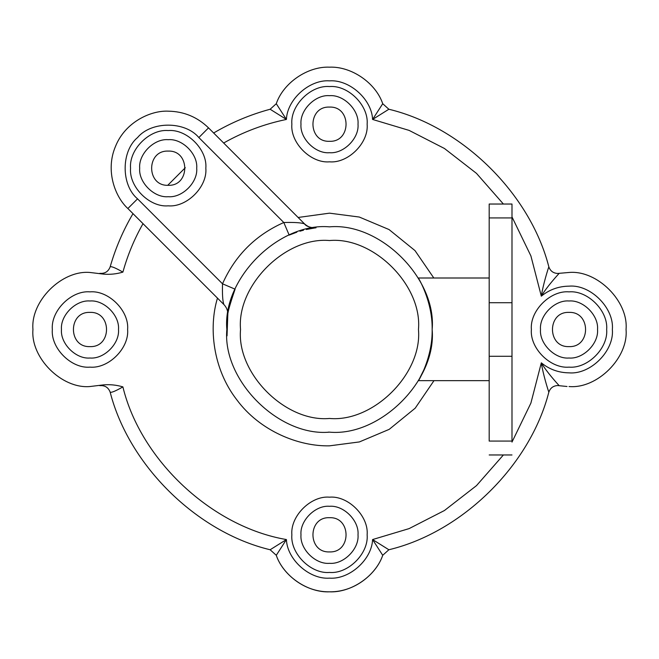 <?xml version="1.0" encoding="UTF-8"?>
<svg xmlns="http://www.w3.org/2000/svg" width="659" height="659" viewBox="0 0 659 659"><rect width="100%" height="100%" fill="white"/><g stroke="black" fill="none" stroke-linecap="round" stroke-linejoin="round"><path stroke-width="0.99" d="M388.868 549.754L382.722 555.29C375.754 576.057 351.387 592.787 329.5 591.831C307.613 592.787 283.246 576.057 276.278 555.29C281.574 571.617 302.168 592.161 329.5 591.831C356.832 592.161 377.426 571.617 382.722 555.29L372.582 539.556L388.868 549.754C462.354 532.126 530.116 465.369 548.84 392.154C550.314 388.019 553.239 385.82 557.613 385.54L567.045 386.495M569.022 386.528C597.235 389.082 628.604 357.713 626.05 329.5C628.604 301.287 597.235 269.918 569.022 272.472L557.613 273.46C553.239 273.18 550.314 270.981 548.84 266.846C530.116 193.631 462.354 126.874 388.868 109.246L372.582 119.444L382.722 103.71C375.754 82.943 351.387 66.213 329.5 67.169C307.613 66.213 283.246 82.943 276.278 103.71L286.418 119.444L270.132 109.246L268.93 109.575M329.5 226.844C380.284 222.256 436.744 278.716 432.156 329.5C436.744 380.284 380.284 436.744 329.5 432.156C278.716 436.744 222.256 380.284 226.844 329.5C222.256 278.716 278.716 222.256 329.5 226.844M548.84 392.154C547.868 389.658 542.917 373.538 541.319 362.837C546.566 371.89 557.712 384.073 559.186 385.672M270.132 549.754L286.418 539.556L276.278 555.29L270.132 549.754C196.646 532.126 128.884 465.369 110.16 392.154C111.33 392.838 115.58 391.084 122.895 386.882C140.647 460.262 211.992 526.879 286.418 539.556C287.135 559.59 309.508 579.632 329.5 578.149C349.492 579.632 371.865 559.59 372.582 539.556L409.115 528.6L444.438 510.519L476.49 485.625L503.394 454.965M227.042 335.868L227.742 315.982C227.264 313.742 229.719 304.812 235.098 289.177L222.511 283.807C222.223 294.26 222.668 301.155 223.854 304.499L127.871 208.524C115.226 197.082 105.061 170.747 115.506 146.372C125.35 121.75 151.175 110.317 168.202 111.173C183.845 111.42 197.288 116.989 208.524 127.871L304.499 223.854C308.181 227.091 312.012 228.393 315.982 227.742L306.336 229.497M315.818 227.767L315.949 227.742C317.201 228.088 307.11 228.047 304.499 223.854L298.123 217.47L329.5 213.162L359.295 217.042L389.049 229.554L415.005 250.609L433.82 277.999M168.202 151.092C146.133 150.153 146.133 186.25 168.202 185.311C190.262 186.25 190.262 150.153 168.202 151.092C146.133 150.153 146.133 186.25 168.202 185.311C190.262 186.25 190.262 150.153 168.202 151.092M329.5 517.694C307.44 516.755 307.44 552.852 329.5 551.913C351.56 552.852 351.56 516.755 329.5 517.694C307.44 516.755 307.44 552.852 329.5 551.913C351.56 552.852 351.56 516.755 329.5 517.694M569.022 312.391C546.962 311.452 546.962 347.548 569.022 346.609C591.082 347.548 591.082 311.452 569.022 312.391C546.962 311.452 546.962 347.548 569.022 346.609C591.082 347.548 591.082 311.452 569.022 312.391M329.5 107.087C307.44 106.148 307.44 142.245 329.5 141.306C351.56 142.245 351.56 106.148 329.5 107.087C307.44 106.148 307.44 142.245 329.5 141.306C351.56 142.245 351.56 106.148 329.5 107.087M89.978 312.391C67.918 311.452 67.918 347.548 89.978 346.609C112.038 347.548 112.038 311.452 89.978 312.391C67.918 311.452 67.918 347.548 89.978 346.609C112.038 347.548 112.038 311.452 89.978 312.391M168.202 196.712C182.304 197.988 197.988 182.304 196.712 168.202C197.988 154.091 182.304 138.406 168.202 139.683C154.091 138.406 138.406 154.091 139.683 168.202C138.406 182.304 154.091 197.988 168.202 196.712M329.5 563.321C343.611 564.59 359.287 548.914 358.018 534.803C359.287 520.692 343.611 505.016 329.5 506.293C315.389 505.016 299.713 520.692 300.982 534.803C299.713 548.914 315.389 564.59 329.5 563.321M89.978 358.018C104.089 359.287 119.765 343.611 118.496 329.5C119.765 315.389 104.089 299.713 89.978 300.982C75.867 299.713 60.191 315.389 61.468 329.5C60.191 343.611 75.867 359.287 89.978 358.018M329.5 152.707C343.611 153.984 359.287 138.308 358.018 124.197C359.287 110.086 343.611 94.41 329.5 95.679C315.389 94.41 299.713 110.086 300.982 124.197C299.713 138.308 315.389 153.984 329.5 152.707M569.022 358.018C583.133 359.287 598.809 343.611 597.532 329.5C598.809 315.389 583.133 299.713 569.022 300.982C554.911 299.713 539.235 315.389 540.504 329.5C539.235 343.611 554.911 359.287 569.022 358.018M424.075 369.419L418.498 380.655L489.184 380.655M489.184 356.28L489.184 204.035L511.994 204.035L511.994 441.077C511.994 458.573 511.994 458.573 511.994 441.077L489.184 441.077C489.184 458.573 489.184 458.573 489.184 441.077L489.184 356.28L511.994 356.28M89.978 386.528L103.669 384.864L89.978 386.528C61.765 389.082 30.396 357.713 32.95 329.5C30.396 301.287 61.765 269.918 89.978 272.472L103.669 274.136L89.978 272.472M489.184 277.999L418.3 277.999C418.292 277.694 432.642 301.377 432.156 329.278C432.741 357.367 418.457 380.976 418.498 380.655M315.982 227.742C311.559 228.22 307.728 226.918 304.499 223.854C301.163 222.668 294.268 222.223 283.807 222.511L289.177 235.098L296.879 232.166M299.919 231.202L303.535 230.189M328.248 432.147L329.5 432.156M110.506 265.643L110.16 266.846C111.33 266.162 115.58 267.916 122.895 272.118C116.536 273.996 110.127 274.671 103.669 274.136M103.669 384.864C110.127 384.337 116.536 385.004 122.895 386.882M99.814 273.328C104.888 273.757 108.331 271.599 110.16 266.846C115.514 248.138 123.126 230.411 132.994 213.648L132.945 213.722M213.648 132.994C231.408 122.541 250.239 114.625 270.132 109.246L276.278 103.71M185.303 167.732L167.732 185.303L185.303 167.732M227.742 315.982C228.22 311.559 226.918 307.728 223.854 304.499M559.186 273.328C557.712 274.927 546.575 287.11 541.319 296.163C542.917 285.462 547.868 269.342 548.84 266.846M388.868 109.246L382.722 103.71M99.814 385.672C104.888 385.243 108.331 387.401 110.16 392.154M329.5 418.465C373.513 422.444 422.444 373.513 418.465 329.5C422.444 285.487 373.513 236.556 329.5 240.535C285.487 236.556 236.556 285.487 240.535 329.5C236.556 373.513 285.487 422.444 329.5 418.465M511.994 442.09L530.899 403.094L541.319 362.837C549.392 369.394 558.626 372.722 569.022 372.846C590.464 374.782 614.303 350.942 612.359 329.5C614.303 308.058 590.464 284.218 569.022 286.154C558.626 286.278 549.392 289.606 541.319 296.163L530.899 255.906L511.994 216.91M433.993 380.655L415.203 408.176L389.214 429.347L359.386 441.934L329.5 445.838C298.914 446.53 260.14 431.324 236.803 399.799C212.75 368.834 208.557 327.383 217.47 298.123M168.202 205.839C149.577 207.519 128.876 186.818 130.556 168.202C128.876 149.577 149.577 128.876 168.202 130.556C186.818 128.876 207.519 149.577 205.839 168.202C207.519 186.818 186.818 207.519 168.202 205.839M329.5 161.834C310.875 163.514 290.174 142.822 291.863 124.197C290.174 105.572 310.875 84.871 329.5 86.56C348.125 84.871 368.826 105.572 367.137 124.197C368.826 142.822 348.125 163.514 329.5 161.834M569.022 367.137C550.397 368.826 529.696 348.125 531.385 329.5C529.696 310.875 550.397 290.174 569.022 291.863C587.647 290.174 608.339 310.875 606.659 329.5C608.339 348.125 587.647 368.826 569.022 367.137M89.978 367.137C71.353 368.826 50.661 348.125 52.341 329.5C50.661 310.875 71.353 290.174 89.978 291.863C108.603 290.174 129.304 310.875 127.615 329.5C129.304 348.125 108.603 368.826 89.978 367.137M329.5 572.44C310.875 574.129 290.174 553.428 291.863 534.803C290.174 516.178 310.875 495.486 329.5 497.166C348.125 495.486 368.826 516.178 367.137 534.803C368.826 553.428 348.125 574.129 329.5 572.44M143.011 223.665C134.321 238.986 127.615 255.14 122.895 272.118M503.394 204.035L476.49 173.375L444.438 148.481L409.115 130.4L372.582 119.444C371.865 99.41 349.492 79.368 329.5 80.851C309.508 79.368 287.135 99.41 286.418 119.444C264.267 124.016 243.344 131.866 223.665 143.011M198.845 137.55C185.055 121.017 151.348 121.017 137.55 137.55C121.017 151.348 121.017 185.055 137.55 198.845L222.511 283.807C235.09 255.519 255.519 235.09 283.807 222.511L198.845 137.55L208.524 127.871M489.184 302.72L511.994 302.72M489.184 217.923L511.994 217.923M137.55 198.845L127.871 208.524M511.994 454.965L489.184 454.965"/></g></svg>
